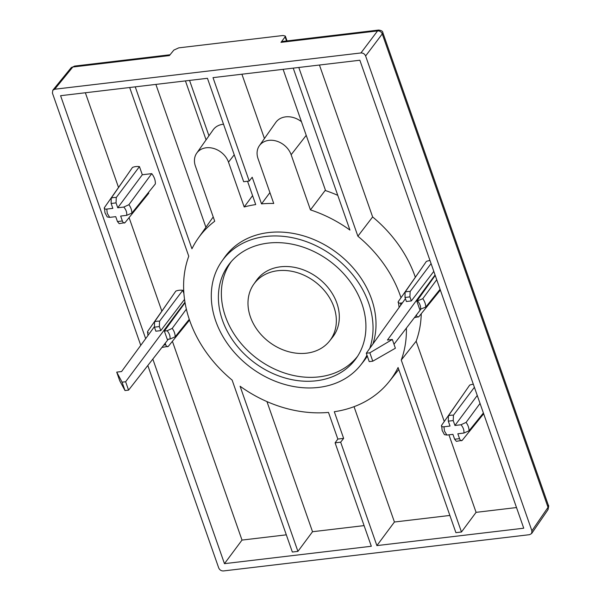 <?xml version="1.0" encoding="UTF-8"?>
<svg xmlns="http://www.w3.org/2000/svg" width="601" height="601" viewBox="0 0 601 601"><rect width="100%" height="100%" fill="white"/><g stroke="black" fill="none" stroke-linecap="round" stroke-linejoin="round"><path stroke-width="0.9" d="M400.657 305.331L400.664 303.077C398.523 303.265 397.734 302.776 398.305 301.597L419.941 270.683M399.117 307.479L398.305 301.597M106.798 209.073C104.649 209.261 103.86 208.765 104.431 207.593L104.965 212.746L107.233 216.953L109.698 217.367L107.263 213.34L106.798 209.073L112.838 208.359L111.125 203.469L116.038 202.883L117.751 207.773L123.791 207.06L128.907 204.693A14.702 11.75 36.8 0 1 131.852 213.107L126.698 215.353L120.658 216.067L122.371 220.965C123.182 222.956 124.076 223.504 125.061 222.603L119.186 223.647L117.45 221.544L115.738 216.653L109.698 217.367M463.258 394.376L441.622 425.29L442.148 430.436L444.424 434.651L446.889 435.064L444.455 431.03L443.981 426.77L450.021 426.056L448.308 421.166L448.414 415.794L469.682 385.121A15.791 12.621 -143.2 0 1 473.325 384.242M441.622 425.29C441.051 426.462 441.833 426.958 443.981 426.77M169.392 300.372L147.748 331.286L147.515 331.925L148.289 332.699M129.673 87.513L188.759 256.236A119.419 95.454 -143.2 0 0 189.721 320.626A119.419 95.454 -143.2 0 0 232.136 380.11L292.341 552.034L297.916 551.38L312.528 531.72L364.086 525.612M366.956 355.116A86.694 69.295 36.8 0 1 360.57 365.198A86.694 69.295 36.8 0 1 282.891 383.904A86.694 69.295 36.8 0 1 215.729 321.009A86.694 69.295 36.8 0 1 221.829 261.277A86.694 69.295 36.8 0 1 299.568 239.446A86.694 69.295 36.8 0 1 368.601 302.896A86.694 69.295 36.8 0 1 369.728 348.437M221.829 261.277L224.556 257.401A86.837 69.408 36.8 0 1 302.423 235.539A86.837 69.408 36.8 0 1 371.568 299.08A86.837 69.408 36.8 0 1 372.943 343.952M361.885 303.685A79.077 63.21 36.8 0 1 356.318 358.166A79.077 63.21 36.8 0 1 285.415 378.082A79.077 63.21 36.8 0 1 222.445 320.213A79.077 63.21 36.8 0 1 229.77 263.381A79.077 63.21 36.8 0 1 300.62 246.32A79.077 63.21 36.8 0 1 361.885 303.685M231.287 261.563A78.941 63.097 -143.2 0 0 225.413 316.404A78.941 63.097 -143.2 0 0 286.895 373.762A78.941 63.097 -143.2 0 0 357.64 356.198M250.407 316.9A47.366 37.863 36.8 0 1 253.735 284.265A47.366 37.863 36.8 0 1 296.21 272.343A47.366 37.863 36.8 0 1 333.923 306.998A47.366 37.863 36.8 0 1 329.536 341.037A47.366 37.863 36.8 0 1 287.098 351.262A47.366 37.863 36.8 0 1 250.407 316.9M253.735 284.265L256.469 280.389A47.502 37.968 36.8 0 1 299.065 268.429A47.502 37.968 36.8 0 1 336.891 303.189A47.502 37.968 36.8 0 1 332.488 337.326L329.536 341.037M170.045 54.766L74.577 66.08L72.796 67.027L169.384 55.577L173.869 50.078L178.767 47.855L283.041 35.504L285.332 36.068L287.03 40.906M548.315 505.156L382.852 32.679L382.251 33.934L548.029 507.334L548.315 505.156C548.923 505.276 548.743 506.898 547.781 510.009A3.944 3.163 34.5 0 1 547.781 510.016L531.645 533.508L529.631 534.665L223.392 570.95C221.221 570.98 219.658 569.973 218.711 567.93L147.816 365.491M378.653 30.05L282.357 41.461L280.983 42.355L377.571 30.914L378.653 30.05C381.432 30.426 382.829 31.305 382.852 32.679M286.527 40.966L285.099 36.894L280.983 42.355M140.762 345.342L52.422 93.087L52.805 90.225L54.699 89.233L360.938 52.948C363.109 52.918 364.672 53.925 365.618 55.976L531.908 530.818L531.645 533.508M285.099 36.894L285.332 36.068M152.827 359.082L224.466 563.663L371.32 546.264L335.103 442.847L340.669 442.186L376.887 545.603L523.741 528.204L359.864 60.235L213.009 77.634L249.227 181.059L243.66 181.712L207.443 78.295L60.588 95.694L145.667 338.641M252.578 195.625L244.194 206.977A119.419 95.454 -143.2 0 1 255.71 204.58L247.544 181.254M249.227 181.059L252.195 177.242L261.525 203.889L269.924 192.605M264.432 138.53L241.91 74.208M335.103 442.847L337.83 439.061L343.637 438.377L334.306 411.723A119.419 95.454 -143.2 0 0 389.238 381.5A119.419 95.454 -143.2 0 0 398.072 367.519L455.904 532.659L461.47 531.998L476.082 512.345L516.507 507.552M376.887 545.603L394.429 522.014L449.871 515.448M343.637 438.377L340.669 442.186M394.429 522.014L354.042 406.689M337.83 439.061L328.492 412.414A119.419 95.454 -143.2 0 1 240.084 386.24L297.916 551.38M224.466 563.663L242.008 540.081L286.316 534.83M85.365 92.764L118.495 187.377M129.087 217.615L161.812 311.07M172.404 341.308L242.008 540.081M461.47 531.998L401.258 360.067A119.419 95.454 -143.2 0 0 406.389 328.093M400.995 297.728A119.419 95.454 -143.2 0 0 357.88 236.201L298.795 67.47M293.228 68.131L349.932 230.063A119.419 95.454 -143.2 0 0 310.454 209.892L291.139 154.735A18.774 15.002 -143.2 0 0 276.19 141.002A18.774 15.002 -143.2 0 0 259.362 145.727A18.774 15.002 -143.2 0 0 258.039 158.656L273.733 203.476A119.419 95.454 -143.2 0 0 261.525 203.889M244.194 206.977L228.5 162.157A18.774 15.002 -143.2 0 0 213.55 148.424A18.774 15.002 -143.2 0 0 196.722 153.15A18.774 15.002 -143.2 0 0 195.4 166.079L214.715 221.236A119.419 95.454 -143.2 0 0 198.12 238.357A119.419 95.454 -143.2 0 0 191.944 248.784L135.24 86.852M367.301 356.115A86.837 69.408 36.8 0 1 363.522 361.486L360.57 365.198M208.953 135.796L189.555 80.414M223.527 124.227A19.6 15.664 -143.2 0 0 213.115 129.884L196.722 153.15M301.439 121.687A19.6 15.664 -143.2 0 0 275.754 122.461L259.362 145.727M357.88 236.201L372.635 216.946L319.439 65.028M430.008 260.549A15.791 12.621 -143.2 0 0 426.364 261.427L405.097 292.101L404.991 297.472L409.912 296.886L411.324 300.936L406.411 301.514L404.991 297.472M444.267 421.481L416.155 341.21A120.11 96.01 -143.2 0 0 421.248 313.737M415.306 277.151A120.11 96.01 -143.2 0 0 372.635 216.946M476.082 512.345L448.939 434.823M337.77 195.333A120.11 96.01 -143.2 0 0 325.577 190.607L283.109 69.333M416.155 341.21L401.258 360.067M312.528 531.72L266.957 401.596M183.906 293.536L182.772 290.298A15.791 12.621 -143.2 0 0 175.808 291.117L154.547 321.79L154.434 327.162L159.355 326.576L160.775 330.625L155.854 331.204L154.434 327.162M126.075 176.679L104.431 207.593M131.852 213.107L155.343 183.944A15.791 12.621 -143.2 0 0 151.73 173.636L142.309 174.756L139.455 166.605A15.791 12.621 -143.2 0 0 132.49 167.424L111.23 198.097L111.125 203.469M125.061 222.603L148.77 193.214L148.5 192.44M205.918 227.291L155.877 84.403M213.227 216.984A120.11 96.01 -143.2 0 0 211.785 218.967L198.12 238.357M185.431 80.902L206.075 139.868M310.454 209.892L325.411 190.126M477.254 395.466L454.942 425.47L460.982 424.757L466.098 422.39L480.041 403.421M185.055 302.716L164.366 331.076L167.108 330.753L172.224 328.386L186.363 309.154M400.664 303.077L402.422 302.874M366.294 353.23L369.84 352.81L372.778 361.193L369.232 361.614L366.294 353.23L405.42 298.689M474.392 387.292L453.454 415.193L453.229 420.58L454.942 425.47M460.982 424.757C463.243 427.364 464.212 430.128 463.882 433.051L469.043 430.797L483.392 412.992M456.369 441.337L454.641 439.241L452.929 434.35L446.889 435.064M463.882 433.051L457.842 433.764L459.555 438.655L454.641 439.241M172.224 328.386A14.702 11.75 36.8 0 1 175.169 336.793L189.262 319.304M175.169 336.793L170.015 339.047L167.266 339.37L164.366 331.076M184.973 302.22L125.624 381.748L128.561 390.132L168.325 339.249M433.802 271.382L411.324 300.936M369.84 352.81L392.325 339.467L387.45 340.038L435.064 274.988M420.768 309.335L394.001 344.253M392.325 339.467L395.383 348.219L372.778 361.193M459.555 438.655C460.366 440.653 461.26 441.202 462.244 440.3L456.369 441.344M128.561 390.132L125.008 390.552L119.779 380.876L116.714 372.124L122.071 382.168L125.624 381.748M125.008 390.552L122.071 382.168M184.537 299.373L160.775 330.625M154.322 326.809L121.582 371.546L116.714 372.124M111.23 198.097A14.702 11.75 36.8 0 1 116.271 197.504L116.038 202.883M431.075 263.599L410.137 291.5L409.912 296.886M435.222 275.438L416.824 301.161L419.723 309.455L425.726 307.111A14.702 11.75 -143.2 0 0 422.781 298.697L436.724 279.728M416.245 314.969C417.049 316.96 417.943 317.508 418.927 316.607L440.345 290.073M414.359 317.689L418.927 316.607M462.244 440.3L483.662 413.758M165.192 343.254L165.688 344.651C166.492 346.649 167.394 347.198 168.378 346.296L189.533 320.085M162.503 347.34L168.378 346.296M182.772 290.298L159.581 321.189L159.355 326.576M416.824 301.161L422.781 298.697M440.075 289.299L425.726 307.111M116.271 197.504L139.455 166.605M151.73 173.636L128.907 204.693M117.751 207.773L142.309 174.756M74.569 66.08L70.918 68.003A3.944 3.148 39.2 0 1 72.796 67.027L54.699 89.233M360.938 52.948L377.571 30.914A3.944 3.215 37 0 1 382.251 33.934L365.618 55.976M531.908 530.818L548.029 507.334A3.944 3.163 34.5 0 1 547.781 510.009M228.5 162.157L234.232 154.795M291.139 154.735L306.225 135.345M466.098 422.39A14.702 11.75 36.8 0 1 469.043 430.797M448.308 421.166L453.229 420.58M167.108 330.753C169.377 333.367 170.346 336.132 170.015 339.047M122.371 220.965L117.45 221.544M123.791 207.06C126.06 209.674 127.029 212.438 126.698 215.353M453.454 415.193A14.702 11.75 -143.2 0 0 448.414 415.794M165.688 344.651L163.652 345.222M410.137 291.5A14.702 11.75 -143.2 0 0 405.097 292.101M417.665 301.063C419.926 303.678 420.895 306.442 420.565 309.357M159.581 321.189A14.702 11.75 -143.2 0 0 154.547 321.79M147.981 335.478L147.508 331.925M70.918 68.003L52.805 90.225M389.238 381.5L398.771 369.517"/></g></svg>
